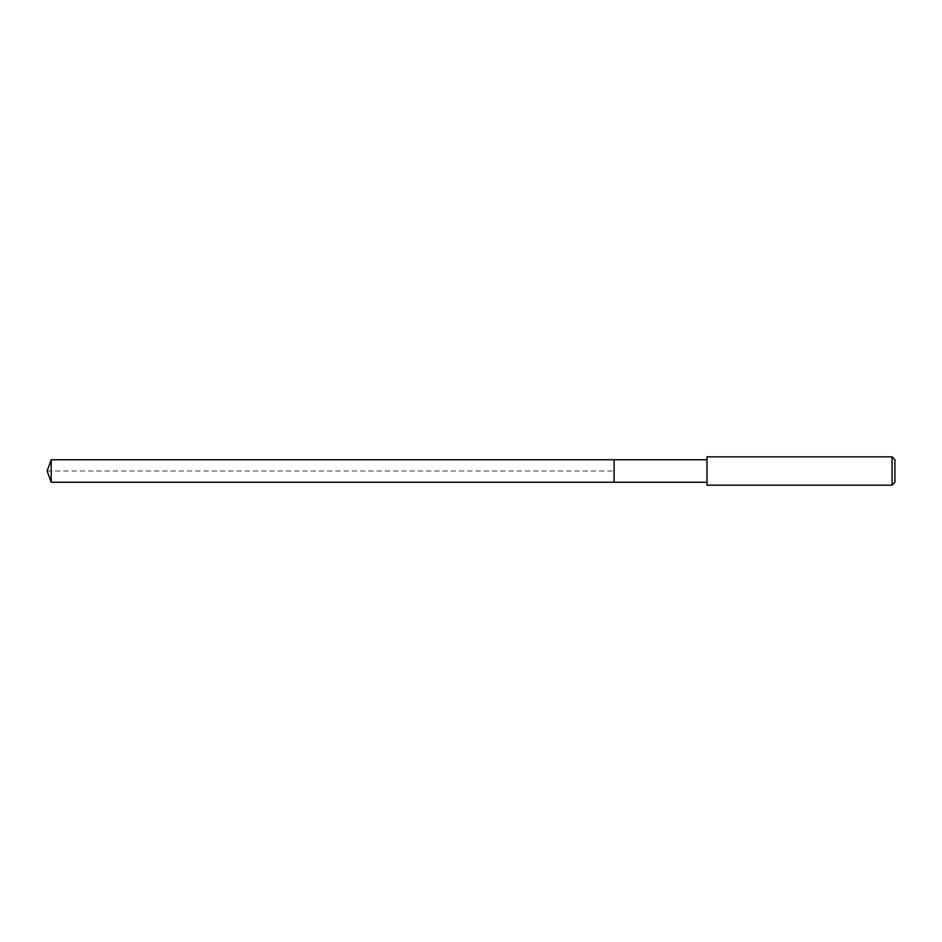 <?xml version="1.0" encoding="UTF-8"?>
<svg xmlns="http://www.w3.org/2000/svg" width="942" height="942" viewBox="0 0 942 942"><rect width="100%" height="100%" fill="white"/><g stroke="black" fill="none" stroke-linecap="round" stroke-linejoin="round"><path stroke-width="0.71" stroke-dasharray="4.71 3.53" d="M614.102 459.743L614.102 482.257L614.102 459.743M51.198 482.257L51.198 459.743M707.018 482.257L707.018 459.743L707.018 482.257M707.018 485.177L707.018 456.823M892.062 456.823L892.062 485.177M894.9 459.661L894.9 482.339M47.1 471L614.102 471L47.1 471"/><path stroke-width="1.41" d="M707.018 459.743L51.198 459.743L51.198 482.257L614.102 482.257L614.102 459.743L614.102 482.257L707.018 482.257M51.198 482.257L47.1 471L51.198 459.743M707.018 456.823L707.018 485.177L892.062 485.177L892.062 456.823L707.018 456.823M892.062 456.823L894.9 459.661L894.9 482.339L892.062 485.177"/></g></svg>
